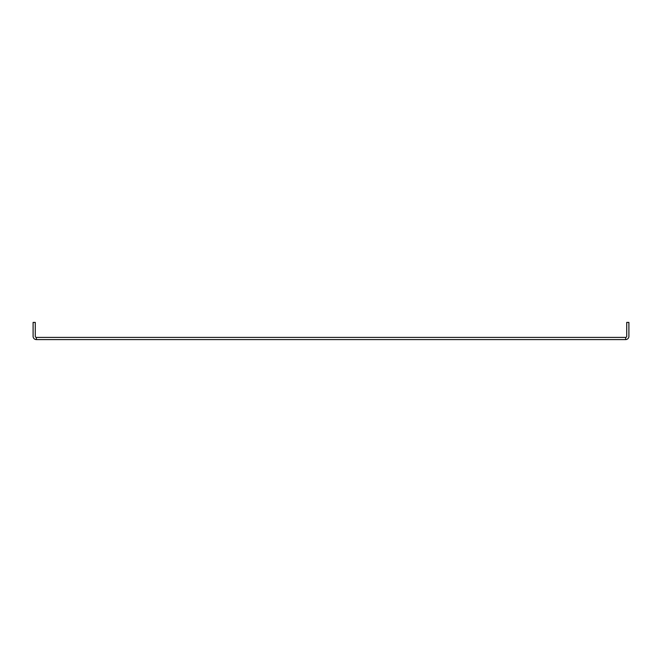 <?xml version="1.0" encoding="UTF-8"?>
<svg xmlns="http://www.w3.org/2000/svg" width="662" height="662" viewBox="0 0 662 662"><rect width="100%" height="100%" fill="white"/><g stroke="black" fill="none" stroke-linecap="round" stroke-linejoin="round"><path stroke-width="0.99" d="M36.377 339.589L625.623 339.589L625.623 337.413L36.377 337.413A1.101 1.101 0 0 1 35.276 336.313L35.276 322.411L33.1 322.411L33.1 336.313A3.277 3.277 0 0 0 36.377 339.589L36.377 337.413A1.101 1.101 0 0 1 35.276 336.313M626.724 336.313A1.101 1.101 0 0 1 625.623 337.413A1.101 1.101 0 0 0 626.724 336.313L626.724 322.411L628.9 322.411L628.9 336.313L628.9 322.411M625.623 339.589A3.277 3.277 0 0 0 628.9 336.313"/></g></svg>
